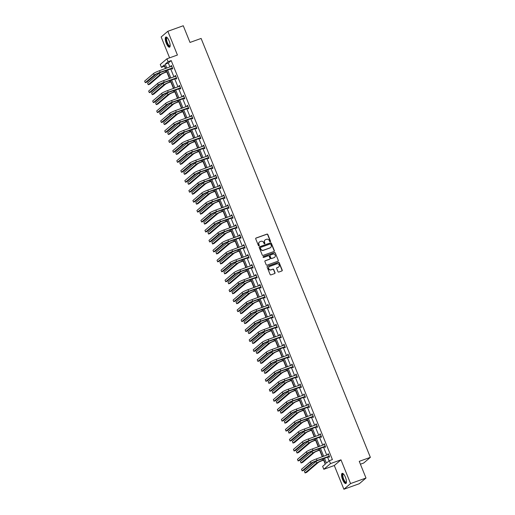<?xml version="1.0" encoding="UTF-8"?>
<svg xmlns="http://www.w3.org/2000/svg" width="515" height="515" viewBox="0 0 515 515"><rect width="100%" height="100%" fill="white"/><g stroke="black" fill="none" stroke-linecap="round" stroke-linejoin="round"><path stroke-width="0.77" d="M270.278 241.76A0.476 0.444 49.6 0 0 270.523 241.168L267.832 234.518A0.682 0.637 49.6 0 0 266.976 234.106L256.071 238.027A0.682 0.637 49.6 0 0 255.717 238.87L258.408 245.52A0.476 0.444 49.6 0 0 259.142 245.732A0.476 0.444 49.6 0 0 259.257 245.217L258.91 244.355A2.176 2.047 49.6 0 1 260.036 241.657L260.944 241.329A2.176 2.047 49.6 0 1 263.693 242.636L264.041 243.498A0.476 0.444 49.6 0 0 264.774 243.711A0.476 0.444 49.6 0 0 264.89 243.196L264.543 242.333A2.176 2.047 49.6 0 1 265.669 239.63L266.577 239.308A2.176 2.047 49.6 0 1 269.326 240.614L269.673 241.477A0.476 0.444 49.6 0 0 270.278 241.76M270.304 241.747A0.476 0.444 49.6 0 0 270.343 241.323L267.652 234.673A0.682 0.637 49.6 0 0 266.796 234.261L255.891 238.175A0.682 0.637 49.6 0 0 255.801 238.22M259.039 245.797A0.476 0.444 49.6 0 0 259.077 245.372L258.91 244.355M264.671 243.775A0.476 0.444 49.6 0 0 264.71 243.35L264.543 242.333M342.597 479.632A5.401 1.745 70.2 0 1 342.179 473.349A5.401 1.745 70.2 0 1 345.417 477.238A5.401 1.745 70.2 0 1 345.835 483.521A5.401 1.745 70.2 0 1 342.597 479.632M166.313 43.305A5.401 1.745 70.2 0 1 165.894 37.022A5.401 1.745 70.2 0 1 169.126 40.91A5.401 1.745 70.2 0 1 169.544 47.193A5.401 1.745 70.2 0 1 166.313 43.305M343.891 489.25L350.567 483.566L340.975 459.831L334.299 465.515L343.891 489.25L359.322 483.707L365.998 478.029L359.251 461.343L370.362 457.352L201.114 38.445L190.003 42.436L183.263 25.75L167.839 31.293L161.163 36.971L169.59 57.841M365.998 478.029L350.567 483.566M277.952 271.656A0.682 0.637 49.6 0 0 278.808 272.068L281.866 270.967A0.682 0.637 49.6 0 0 282.22 270.124L279.233 262.734A0.682 0.637 49.6 0 0 278.377 262.322L267.472 266.242A0.682 0.637 49.6 0 0 267.118 267.085L270.105 274.476A0.682 0.637 49.6 0 0 270.961 274.881L274.656 273.555A0.682 0.637 49.6 0 0 275.01 272.712L273.735 269.551A0.682 0.637 49.6 0 0 272.873 269.139L271.045 269.796A1.822 1.712 49.6 0 1 269.184 266.738A1.822 1.712 49.6 0 1 269.686 266.448L276.864 263.867A1.822 1.712 49.6 0 1 278.724 266.931A1.822 1.712 49.6 0 1 278.222 267.221L277.025 267.652A0.682 0.637 49.6 0 0 276.671 268.495L277.952 271.656M164.749 66.075L161.433 67.381L160.262 64.478L166.937 58.794L177.424 55.028L167.839 31.293M166.937 58.794L168.109 61.697L165.251 64.137L166.834 68.064M324.405 458.06L326.452 463.133L329.31 460.693L332.4 459.586L171.192 60.59L168.109 61.697M329.31 460.693L330.488 463.597L323.813 469.281L322.635 466.378L325.499 463.944L323.285 458.466M340.975 459.831L330.488 463.597M273.999 251.487A0.682 0.637 49.6 0 0 274.353 250.644L271.366 243.254A0.682 0.637 49.6 0 0 270.504 242.842L259.599 246.762A0.682 0.637 49.6 0 0 259.251 247.606L262.238 254.996A0.682 0.637 49.6 0 0 263.094 255.401L273.999 251.487M275.3 252.994L278.287 260.384A0.682 0.637 49.6 0 1 277.933 261.227L267.028 265.141A0.682 0.637 49.6 0 1 266.171 264.736L264.89 261.569A0.682 0.637 49.6 0 1 265.244 260.725L269.667 259.142A0.682 0.637 49.6 0 0 270.021 258.298L269.171 256.2A0.682 0.637 49.6 0 0 268.315 255.788L263.712 257.442A0.476 0.444 49.6 0 1 263.223 256.644A0.476 0.444 49.6 0 1 263.352 256.567L274.444 252.582A0.682 0.637 49.6 0 1 275.3 252.994L278.287 260.384M360.41 464.208L363.687 463.03L370.362 457.352M164.517 66.274L165.444 68.559M166.789 71.9L169.467 78.518M170.813 81.853L173.484 88.471M174.836 91.812L177.508 98.423M178.859 101.764L181.531 108.375M182.876 111.716L185.548 118.334M186.9 121.675L189.572 128.287M190.923 131.628L193.595 138.239M194.947 141.58L197.618 148.198M198.964 151.532L201.635 158.15M202.987 161.491L205.659 168.102M207.011 171.444L209.682 178.055M211.028 181.396L213.706 188.014M215.051 191.348L217.723 197.966M219.075 201.307L221.746 207.918M223.098 211.259L225.77 217.877M227.115 221.212L229.793 227.83M231.138 231.171L233.81 237.782M235.162 241.123L237.833 247.734M239.185 251.075L241.857 257.693M243.202 261.028L245.88 267.646M247.226 270.987L249.897 277.598M251.249 280.939L253.921 287.55M255.273 290.891L257.944 297.509M259.29 300.844L261.961 307.461M263.313 310.803L265.985 317.414M267.337 320.755L270.008 327.373M271.36 330.707L274.032 337.325M275.377 340.666L278.049 347.277M279.4 350.618L282.072 357.23M283.424 360.571L286.095 367.189M287.441 370.523L290.119 377.141M291.464 380.482L294.136 387.093M295.488 390.434L298.159 397.052M299.511 400.387L302.183 407.005M303.528 410.346L306.206 416.957M307.552 420.298L310.223 426.909M311.575 430.25L314.247 436.868M315.598 440.203L318.27 446.82M319.615 450.161L322.293 456.773M323.639 460.114L325.268 464.137M334.299 465.515L323.813 469.281M165.714 68.463L164.291 64.948L161.433 67.381M322.557 456.676L319.261 448.514M318.54 446.724L315.238 438.555M314.517 436.772L311.221 428.602M310.494 426.813L307.197 418.65M306.476 416.86L303.174 408.698M302.453 406.908L299.151 398.739M298.43 396.949L295.134 388.786M294.406 386.997L291.11 378.834M290.389 377.044L287.087 368.882M286.366 367.092L283.063 358.923M282.342 357.133L279.046 348.97M278.319 347.181L275.023 339.018M274.302 337.228L270.999 329.059M270.278 327.27L266.976 319.107M266.255 317.317L262.959 309.155M262.232 307.365L258.936 299.202M258.215 297.413L254.912 289.243M254.191 287.454L250.895 279.291M250.168 277.501L246.872 269.339M246.151 267.549L242.848 259.38M242.127 257.597L238.825 249.427M238.104 247.638L234.808 239.475M234.08 237.685L230.784 229.523M230.063 227.733L226.761 219.564M226.04 217.774L222.738 209.611M222.017 207.822L218.721 199.659M217.993 197.869L214.697 189.707M213.976 187.917L210.674 179.748M209.953 177.958L206.65 169.796M205.929 168.006L202.633 159.843M201.906 158.054L198.61 149.884M197.889 148.095L194.586 139.932M193.865 138.142L190.563 129.98M189.842 128.19L186.546 120.027M185.818 118.238L182.522 110.068M181.801 108.279L178.499 100.116M177.778 98.326L174.482 90.164M173.755 88.374L170.459 80.205M169.738 78.422L166.435 70.252M167.555 69.853L170.858 78.016M171.579 79.806L174.881 87.968M175.602 89.758L178.898 97.921M179.626 99.71L182.922 107.88M183.643 109.669L186.945 117.832M187.666 119.622L190.968 127.784M191.689 129.574L194.985 137.743M195.713 139.533L199.009 147.696M199.73 149.485L203.032 157.648M203.753 159.438L207.049 167.6M207.777 169.39L211.073 177.559M211.794 179.349L215.096 187.511M215.817 189.301L219.12 197.464M219.841 199.254L223.137 207.423M223.864 209.206L227.16 217.375M227.881 219.165L231.184 227.327M231.905 229.117L235.207 237.28M235.928 239.069L239.224 247.239M239.951 249.028L243.247 257.191M243.968 258.981L247.271 267.143M247.992 268.933L251.294 277.096M252.015 278.885L255.311 287.055M256.039 288.844L259.335 297.007M260.056 298.797L263.358 306.959M264.079 308.749L267.382 316.918M268.103 318.708L271.399 326.87M272.126 328.66L275.422 336.823M276.143 338.613L279.445 346.775M280.166 348.565L283.462 356.734M284.19 358.524L287.486 366.686M288.207 368.476L291.509 376.639M292.23 378.428L295.533 386.598M296.254 388.381L299.55 396.55M300.277 398.34L303.573 406.502M304.294 408.292L307.597 416.455M308.318 418.244L311.62 426.414M312.341 428.203L315.637 436.366M316.365 438.156L319.661 446.318M320.382 448.108L323.684 456.271M171.192 60.59L168.334 63.023L169.918 66.95M170.645 68.74L173.941 76.909M174.662 78.698L177.965 86.861M178.686 88.651L181.988 96.814M182.709 98.603L186.005 106.772M186.733 108.562L190.029 116.725M190.75 118.514L194.052 126.677M194.773 128.467L198.075 136.63M198.796 138.419L202.092 146.588M202.82 148.378L206.116 156.541M206.837 158.33L210.139 166.493M210.86 168.283L214.163 176.452M214.884 178.235L218.18 186.404M218.907 188.194L222.203 196.357M222.924 198.146L226.227 206.309M226.948 208.099L230.244 216.268M230.971 218.057L234.267 226.22M234.988 228.01L238.291 236.173M239.012 237.962L242.314 246.125M243.035 247.915L246.331 256.084M247.058 257.873L250.354 266.036M251.075 267.826L254.378 275.989M255.099 277.778L258.401 285.947M259.122 287.737L262.418 295.9M263.146 297.689L266.442 305.852M267.163 307.642L270.465 315.804M271.186 317.594L274.489 325.763M275.21 327.553L278.506 335.716M279.233 337.505L282.529 345.668M283.25 347.458L286.552 355.627M287.273 357.41L290.576 365.579M291.297 367.369L294.593 375.532M295.32 377.321L298.616 385.484M299.337 387.274L302.64 395.443M303.361 397.232L306.657 405.395M307.384 407.185L310.68 415.348M311.401 417.137L314.704 425.3M315.425 427.09L318.727 435.259M319.448 437.048L322.744 445.211M323.472 447.001L326.768 455.163M327.489 456.953L329.085 460.893M168.334 63.023L165.251 64.137M328.061 454.7L327.817 454.095L328.267 453.715L329.555 456.902L329.104 457.288L328.815 456.573M324.038 444.748L323.793 444.142L324.244 443.763L325.532 446.949L325.081 447.335L324.791 446.614M320.015 434.795L319.77 434.19L320.221 433.804L321.514 436.997L321.064 437.383L320.774 436.662M315.998 424.836L315.753 424.238L316.204 423.851L317.491 427.044L317.04 427.424L316.751 426.71M311.974 414.884L311.73 414.279L312.18 413.899L313.468 417.086L313.017 417.472L312.727 416.757M307.951 404.932L307.706 404.327L308.157 403.94L309.451 407.133L308.994 407.519L308.704 406.798M303.927 394.979L303.683 394.374L304.14 393.988L305.427 397.181L304.977 397.561L304.687 396.846M299.91 385.02L299.666 384.422L300.116 384.036L301.404 387.222L300.953 387.608L300.663 386.894M295.887 375.068L295.642 374.463L296.093 374.083L297.38 377.27L296.93 377.656L296.64 376.941M291.863 365.116L291.619 364.511L292.069 364.124L293.363 367.317L292.906 367.704L292.623 366.983M287.84 355.157L287.602 354.558L288.052 354.172L289.34 357.365L288.889 357.745L288.6 357.03M283.823 345.205L283.578 344.599L284.029 344.22L285.316 347.406L284.866 347.792L284.576 347.078M279.8 335.252L279.555 334.647L280.005 334.261L281.293 337.454L280.842 337.84L280.553 337.119M275.776 325.3L275.531 324.695L275.982 324.308L277.276 327.501L276.825 327.881L276.536 327.167M271.753 315.341L271.514 314.742L271.965 314.356L273.253 317.549L272.802 317.929L272.512 317.214M267.736 305.389L267.491 304.783L267.942 304.404L269.229 307.59L268.779 307.976L268.489 307.262M263.712 295.436L263.468 294.831L263.918 294.445L265.206 297.638L264.755 298.024L264.465 297.303M259.689 285.484L259.444 284.879L259.895 284.492L261.189 287.685L260.738 288.065L260.448 287.351M255.672 275.525L255.427 274.92L255.878 274.54L257.165 277.727L256.715 278.113L256.425 277.398M251.648 265.573L251.404 264.968L251.854 264.588L253.142 267.774L252.691 268.161L252.401 267.44M247.625 255.62L247.38 255.015L247.831 254.629L249.118 257.822L248.668 258.208L248.378 257.487M243.601 245.661L243.357 245.063L243.807 244.677L245.101 247.87L244.651 248.249L244.361 247.535M239.584 235.709L239.34 235.104L239.79 234.724L241.078 237.911L240.627 238.297L240.338 237.582M235.561 225.757L235.316 225.152L235.767 224.765L237.055 227.958L236.604 228.345L236.314 227.624M231.538 215.804L231.293 215.199L231.744 214.813L233.038 218.006L232.58 218.386L232.291 217.671M227.514 205.846L227.27 205.247L227.727 204.861L229.014 208.047L228.563 208.433L228.274 207.719M223.497 195.893L223.253 195.288L223.703 194.908L224.991 198.095L224.54 198.481L224.25 197.766M219.474 185.941L219.229 185.336L219.68 184.949L220.967 188.142L220.517 188.529L220.227 187.808M215.45 175.982L215.206 175.383L215.656 174.997L216.95 178.19L216.5 178.57L216.21 177.855M211.427 166.03L211.189 165.424L211.639 165.045L212.927 168.231L212.476 168.617L212.186 167.903M207.41 156.077L207.165 155.472L207.616 155.086L208.903 158.279L208.453 158.665L208.163 157.944M203.386 146.125L203.142 145.52L203.592 145.133L204.88 148.326L204.429 148.706L204.14 147.992M199.363 136.166L199.118 135.567L199.569 135.181L200.863 138.374L200.412 138.754L200.123 138.039M195.34 126.214L195.101 125.609L195.552 125.229L196.839 128.415L196.389 128.802L196.099 128.087M191.323 116.261L191.078 115.656L191.529 115.27L192.816 118.463L192.365 118.849L192.076 118.128M187.299 106.309L187.054 105.704L187.505 105.318L188.793 108.511L188.342 108.89L188.052 108.176M183.276 96.35L183.031 95.745L183.482 95.365L184.776 98.552L184.325 98.938L184.035 98.223M179.259 86.398L179.014 85.793L179.465 85.413L180.752 88.599L180.302 88.986L180.012 88.265M175.235 76.445L174.991 75.84L175.441 75.454L176.729 78.647L176.278 79.033L175.988 78.312M171.212 66.487L170.967 65.888L171.418 65.502L172.705 68.695L172.255 69.074L171.965 68.36M170.967 65.888L171.495 65.695M174.991 75.84L175.518 75.647M179.014 85.793L179.542 85.606M183.031 95.745L183.565 95.558M187.054 105.704L187.582 105.511M191.078 115.656L191.606 115.463M195.101 125.609L195.629 125.422M199.118 135.567L199.653 135.374M203.142 145.52L203.67 145.327M207.165 155.472L207.693 155.285M211.189 165.424L211.717 165.238M215.206 175.383L215.734 175.19M219.229 185.336L219.757 185.143M223.253 195.288L223.78 195.101M227.27 205.247L227.804 205.054M231.293 215.199L231.821 215.006M235.316 225.152L235.844 224.965M239.34 235.104L239.868 234.917M243.357 245.063L243.891 244.87M247.38 255.015L247.908 254.822M251.404 264.968L251.932 264.781M255.427 274.92L255.955 274.733M259.444 284.879L259.978 284.686M263.468 294.831L263.995 294.638M267.491 304.783L268.019 304.597M271.514 314.742L272.042 314.549M275.531 324.695L276.066 324.502M279.555 334.647L280.083 334.46M283.578 344.599L284.106 344.413M287.602 354.558L288.13 354.365M291.619 364.511L292.147 364.317M295.642 374.463L296.17 374.276M299.666 384.422L300.194 384.229M303.683 394.374L304.217 394.181M307.706 404.327L308.234 404.14M311.73 414.279L312.257 414.092M315.753 424.238L316.281 424.045M319.77 434.19L320.304 433.997M323.793 444.142L324.321 443.956M327.817 454.095L328.345 453.908M264.98 240.061A2.176 2.047 49.6 0 0 264.362 242.488M259.348 242.082A2.176 2.047 49.6 0 0 258.73 244.509M274.089 251.449A0.682 0.637 49.6 0 0 274.167 250.799L271.186 243.408A0.682 0.637 49.6 0 0 270.324 242.996L259.418 246.917A0.682 0.637 49.6 0 0 259.328 246.955M270.793 244.245A0.476 0.444 49.6 0 0 270.195 243.962L260.622 247.4A0.476 0.444 49.6 0 0 260.378 247.992L260.745 248.9A2.176 2.047 49.6 0 0 263.493 250.206L270.034 247.857A2.176 2.047 49.6 0 0 271.16 245.153L270.793 244.245M260.41 247.567A0.476 0.444 49.6 0 0 260.197 248.14L260.378 247.992M270.542 247.58A2.176 2.047 49.6 0 1 269.854 248.011L263.313 250.361A2.176 2.047 49.6 0 1 260.564 249.048L260.197 248.14M278.023 261.189A0.682 0.637 49.6 0 0 278.106 260.539M269.757 259.097A0.682 0.637 49.6 0 1 269.487 259.296L265.064 260.88A0.682 0.637 49.6 0 0 264.974 260.925M275.119 253.148A0.682 0.637 49.6 0 0 274.257 252.736L263.171 256.721A0.476 0.444 49.6 0 0 263.146 256.734M274.257 257.494A1.822 1.712 49.6 0 0 275.062 254.957A1.822 1.712 49.6 0 0 272.899 254.14L270.375 255.047A0.682 0.637 49.6 0 0 270.021 255.891L270.871 257.989A0.682 0.637 49.6 0 0 271.727 258.401L274.077 257.648A1.822 1.712 49.6 0 0 274.662 257.275M270.105 255.24A0.682 0.637 49.6 0 0 269.841 256.045L270.021 255.891M274.077 257.648L271.547 258.556A0.682 0.637 49.6 0 1 270.684 258.144L269.841 256.045M278.628 267.002A1.822 1.712 49.6 0 1 278.042 267.375L276.845 267.8A0.682 0.637 49.6 0 0 276.755 267.845M269.1 266.815A1.822 1.712 49.6 0 0 270.864 269.95L271.045 269.796M274.746 273.517A0.682 0.637 49.6 0 0 274.83 272.866L273.555 269.699A0.682 0.637 49.6 0 0 272.693 269.293L270.864 269.95M281.956 270.929A0.682 0.637 49.6 0 0 282.04 270.278L279.053 262.888A0.682 0.637 49.6 0 0 278.197 262.476L267.291 266.39A0.682 0.637 49.6 0 0 267.201 266.435M167.06 71.804L165.386 72.409A3.463 0.393 158 0 0 161.395 74.282L149.768 84.183L148.223 84.737L159.85 74.836A5.195 0.592 -22 0 1 165.836 72.023L166.982 71.611M148.223 84.737L147.58 83.14L159.206 73.239A5.195 0.592 -22 0 1 160.899 72.242M171.707 66.216L159.541 70.684L160.184 72.274L172.416 67.974M172.589 68.392L159.734 72.66A3.463 0.393 158 0 0 155.749 74.54L146.827 82.13L145.282 82.683L154.204 75.093A5.195 0.592 -22 0 1 160.184 72.274M145.282 82.683L144.638 81.087L153.56 73.497A5.195 0.592 -22 0 1 159.541 70.684M171.74 68.347L172.19 67.967M171.083 81.756L169.403 82.361A3.463 0.393 158 0 0 165.418 84.235L153.792 94.136L152.247 94.689L163.873 84.795A5.195 0.592 -22 0 1 169.853 81.975L171.006 81.563M152.247 94.689L151.603 93.093L163.229 83.198A5.195 0.592 -22 0 1 164.916 82.194M175.106 91.715L173.426 92.314A3.463 0.393 158 0 0 169.441 94.194L157.809 104.088L156.27 104.642L167.896 94.747A5.195 0.592 -22 0 1 173.877 91.934L175.029 91.516M156.27 104.642L155.627 103.052L167.253 93.151A5.195 0.592 -22 0 1 168.939 92.153M175.731 76.175L163.564 80.636L164.208 82.233L176.439 77.932M176.606 78.344L163.757 82.612A3.463 0.393 158 0 0 159.766 84.492L150.844 92.082L149.305 92.642L158.227 85.046A5.195 0.592 -22 0 1 164.208 82.233M149.305 92.642L148.661 91.046L157.584 83.449A5.195 0.592 -22 0 1 163.564 80.636M175.763 78.299L176.214 77.92M179.754 86.127L167.581 90.589L168.231 92.185L180.462 87.885M180.63 88.297L167.781 92.571A3.463 0.393 158 0 0 163.789 94.445L154.867 102.041L153.328 102.594L162.244 94.998A5.195 0.592 -22 0 1 168.231 92.185M153.328 102.594L152.678 100.998L161.601 93.402A5.195 0.592 -22 0 1 167.581 90.589M179.786 88.258L180.237 87.872M170.156 45.964A4.674 1.506 70.2 0 1 167.684 44.412A4.674 1.506 70.2 0 1 166.1 38.722A4.674 1.506 70.2 0 1 167.15 37.589M167.272 37.724A4.332 1.397 -109.8 0 0 167.06 37.743A4.332 1.397 -109.8 0 0 166.564 38.844A4.332 1.397 -109.8 0 0 167.742 43.556A4.332 1.397 -109.8 0 0 169.989 45.893A4.332 1.397 -109.8 0 0 170.169 45.777M166.203 36.996A5.369 1.732 -109.8 0 0 165.785 38.245A5.369 1.732 -109.8 0 0 167.098 43.781A5.369 1.732 -109.8 0 0 169.802 47.02M346.44 482.285A4.674 1.506 70.2 0 1 343.969 480.733A4.674 1.506 70.2 0 1 342.385 475.042A4.674 1.506 70.2 0 1 343.434 473.909M343.563 474.045A4.332 1.397 -109.8 0 0 343.344 474.07A4.332 1.397 -109.8 0 0 342.848 475.171A4.332 1.397 -109.8 0 0 344.026 479.883A4.332 1.397 -109.8 0 0 346.273 482.22A4.332 1.397 -109.8 0 0 346.453 482.104M342.488 473.324A5.369 1.732 -109.8 0 0 342.069 474.566A5.369 1.732 -109.8 0 0 343.389 480.102A5.369 1.732 -109.8 0 0 346.086 483.34M179.13 101.667L177.45 102.273A3.463 0.393 158 0 0 173.458 104.146L161.832 114.047L160.287 114.6L171.92 104.7A5.195 0.592 -22 0 1 177.9 101.886L179.046 101.474M160.287 114.6L159.644 113.004L171.276 103.103A5.195 0.592 -22 0 1 172.963 102.105M183.771 96.08L171.604 100.541L172.248 102.137L184.486 97.837M184.653 98.256L171.798 102.524A3.463 0.393 158 0 0 167.813 104.397L158.89 111.993L157.345 112.547L166.268 104.951A5.195 0.592 -22 0 1 172.248 102.137M157.345 112.547L156.702 110.95L165.624 103.361A5.195 0.592 -22 0 1 171.604 100.541M183.804 98.211L184.261 97.824M183.147 111.62L181.467 112.225A3.463 0.393 158 0 0 177.482 114.098L165.856 123.999L164.311 124.553L175.937 114.652A5.195 0.592 -22 0 1 181.924 111.839L183.07 111.427M164.311 124.553L163.667 122.956L175.293 113.062A5.195 0.592 -22 0 1 176.986 112.058M187.795 106.032L175.628 110.5L176.272 112.096L188.503 107.79M188.67 108.208L175.821 112.476A3.463 0.393 158 0 0 171.836 114.356L162.914 121.946L161.369 122.499L170.291 114.909A5.195 0.592 -22 0 1 176.272 112.096M161.369 122.499L160.725 120.909L169.647 113.313A5.195 0.592 -22 0 1 175.628 110.5M187.827 108.163L188.278 107.783M187.17 121.572L185.49 122.177A3.463 0.393 158 0 0 181.505 124.057L169.879 133.952L168.334 134.505L179.96 124.611A5.195 0.592 -22 0 1 185.941 121.791L187.093 121.379M168.334 134.505L167.69 132.909L179.317 123.014A5.195 0.592 -22 0 1 181.003 122.016M191.818 115.991L179.651 120.452L180.295 122.049L192.526 117.748M192.694 118.16L179.844 122.428A3.463 0.393 158 0 0 175.853 124.308L166.931 131.904L165.392 132.458L174.315 124.862A5.195 0.592 -22 0 1 180.295 122.049M165.392 132.458L164.749 130.862L173.671 123.265A5.195 0.592 -22 0 1 179.651 120.452M191.85 118.122L192.301 117.735M191.194 131.531L189.514 132.13A3.463 0.393 158 0 0 185.529 134.009L173.896 143.904L172.358 144.458L183.984 134.563A5.195 0.592 -22 0 1 189.964 131.75L191.117 131.338M172.358 144.458L171.707 142.867L183.34 132.967A5.195 0.592 -22 0 1 185.027 131.969M195.842 125.943L183.668 130.404L184.319 132.001L196.55 127.701M196.717 128.113L183.861 132.387A3.463 0.393 158 0 0 179.877 134.261L170.954 141.857L169.409 142.41L178.332 134.814A5.195 0.592 -22 0 1 184.319 132.001M169.409 142.41L168.766 140.814L177.688 133.218A5.195 0.592 -22 0 1 183.668 130.404M195.874 128.074L196.324 127.688M195.217 141.483L193.537 142.089A3.463 0.393 158 0 0 189.546 143.962L177.92 153.863L176.375 154.416L188.007 144.515A5.195 0.592 -22 0 1 193.988 141.702L195.134 141.29M176.375 154.416L175.731 152.82L187.357 142.919A5.195 0.592 -22 0 1 189.05 141.921M199.859 135.896L187.692 140.363L188.336 141.953L200.573 137.653M200.741 138.072L187.885 142.34A3.463 0.393 158 0 0 183.9 144.213L174.978 151.809L173.433 152.363L182.355 144.773A5.195 0.592 -22 0 1 188.336 141.953M173.433 152.363L172.789 150.766L181.711 143.176A5.195 0.592 -22 0 1 187.692 140.363M199.891 138.026L200.341 137.64M199.234 151.436L197.554 152.041A3.463 0.393 158 0 0 193.569 153.914L181.943 163.815L180.398 164.369L192.024 154.468A5.195 0.592 -22 0 1 198.011 151.655L199.157 151.243M180.398 164.369L179.754 162.772L191.38 152.878A5.195 0.592 -22 0 1 193.074 151.874M203.882 145.854L191.715 150.316L192.359 151.912L204.59 147.605M204.758 148.024L191.908 152.292A3.463 0.393 158 0 0 187.917 154.172L179.001 161.762L177.456 162.322L186.379 154.725A5.195 0.592 -22 0 1 192.359 151.912M177.456 162.322L176.812 160.725L185.735 153.129A5.195 0.592 -22 0 1 191.715 150.316M203.914 147.979L204.365 147.599M203.258 161.395L201.577 161.993A3.463 0.393 158 0 0 197.593 163.873L185.96 173.767L184.422 174.321L196.048 164.427A5.195 0.592 -22 0 1 202.028 161.613L203.18 161.195M184.422 174.321L183.778 172.725L195.404 162.83A5.195 0.592 -22 0 1 197.091 161.832M207.281 171.347L205.601 171.946A3.463 0.393 158 0 0 201.61 173.825L189.984 183.72L188.445 184.28L200.071 174.379A5.195 0.592 -22 0 1 206.052 171.566L207.204 171.154M188.445 184.28L187.795 182.683L199.427 172.782A5.195 0.592 -22 0 1 201.114 171.785M211.298 181.299L209.624 181.904A3.463 0.393 158 0 0 205.633 183.778L194.007 193.679L192.462 194.232L204.095 184.331A5.195 0.592 -22 0 1 210.075 181.518L211.221 181.106M192.462 194.232L191.818 192.636L203.444 182.735A5.195 0.592 -22 0 1 205.137 181.737M215.322 191.252L213.641 191.857A3.463 0.393 158 0 0 209.657 193.73L198.03 203.631L196.485 204.185L208.112 194.29A5.195 0.592 -22 0 1 214.092 191.471L215.244 191.059M196.485 204.185L195.842 202.588L207.468 192.694A5.195 0.592 -22 0 1 209.154 191.696M219.345 201.211L217.665 201.809A3.463 0.393 158 0 0 213.68 203.689L202.047 213.583L200.509 214.137L212.135 204.243A5.195 0.592 -22 0 1 218.115 201.429L219.268 201.017M200.509 214.137L199.865 212.547L211.491 202.646A5.195 0.592 -22 0 1 213.178 201.648M223.368 211.163L221.688 211.768A3.463 0.393 158 0 0 217.697 213.641L206.071 223.542L204.526 224.096L216.158 214.195A5.195 0.592 -22 0 1 222.139 211.382L223.291 210.97M204.526 224.096L203.882 222.499L215.515 212.598A5.195 0.592 -22 0 1 217.201 211.601M227.385 221.115L225.712 221.72A3.463 0.393 158 0 0 221.72 223.594L210.094 233.495L208.549 234.048L220.175 224.147A5.195 0.592 -22 0 1 226.162 221.334L227.308 220.922M208.549 234.048L207.905 232.452L219.532 222.557A5.195 0.592 -22 0 1 221.225 221.553M231.409 231.068L229.729 231.673A3.463 0.393 158 0 0 225.744 233.553L214.118 243.447L212.573 244.001L224.199 234.106A5.195 0.592 -22 0 1 230.179 231.293L231.332 230.875M212.573 244.001L211.929 242.404L223.555 232.51A5.195 0.592 -22 0 1 225.242 231.512M235.432 241.026L233.752 241.625A3.463 0.393 158 0 0 229.767 243.505L218.135 253.399L216.596 253.953L228.222 244.059A5.195 0.592 -22 0 1 234.203 241.245L235.355 240.833M216.596 253.953L215.952 252.363L227.578 242.462A5.195 0.592 -22 0 1 229.265 241.464M239.456 250.979L237.776 251.584A3.463 0.393 158 0 0 233.784 253.457L222.158 263.358L220.613 263.912L232.246 254.011A5.195 0.592 -22 0 1 238.226 251.198L239.372 250.786M220.613 263.912L219.969 262.315L231.602 252.414A5.195 0.592 -22 0 1 233.289 251.417M207.905 155.807L195.739 160.268L196.382 161.865L208.614 157.564M208.781 157.976L195.932 162.251A3.463 0.393 158 0 0 191.941 164.124L183.018 171.72L181.48 172.274L190.402 164.678A5.195 0.592 -22 0 1 196.382 161.865M181.48 172.274L180.836 170.677L189.752 163.081A5.195 0.592 -22 0 1 195.739 160.268M207.938 157.938L208.388 157.551M211.929 165.759L199.756 170.22L200.399 171.817L212.637 167.517M212.804 167.935L199.949 172.203A3.463 0.393 158 0 0 195.964 174.076L187.042 181.673L185.497 182.226L194.419 174.63A5.195 0.592 -22 0 1 200.399 171.817M185.497 182.226L184.853 180.63L193.775 173.04A5.195 0.592 -22 0 1 199.756 170.22M211.961 167.89L212.412 167.504M215.946 175.712L203.779 180.179L204.423 181.769L216.661 177.469M216.828 177.887L203.972 182.155A3.463 0.393 158 0 0 199.987 184.035L191.065 191.625L189.52 192.179L198.442 184.589A5.195 0.592 -22 0 1 204.423 181.769M189.52 192.179L188.876 190.589L197.799 182.992A5.195 0.592 -22 0 1 203.779 180.179M215.978 177.842L216.429 177.463M219.969 185.67L207.803 190.132L208.446 191.728L220.678 187.428M220.845 187.84L207.996 192.108A3.463 0.393 158 0 0 204.004 193.988L195.088 201.584L193.543 202.138L202.466 194.541A5.195 0.592 -22 0 1 208.446 191.728M193.543 202.138L192.9 200.541L201.822 192.945A5.195 0.592 -22 0 1 207.803 190.132M220.002 187.795L220.452 187.415M223.993 195.623L211.826 200.084L212.47 201.68L224.701 197.38M224.868 197.792L212.019 202.067A3.463 0.393 158 0 0 208.028 203.94L199.105 211.536L197.567 212.09L206.489 204.494A5.195 0.592 -22 0 1 212.47 201.68M197.567 212.09L196.923 210.493L205.839 202.897A5.195 0.592 -22 0 1 211.826 200.084M224.025 197.754L224.476 197.367M228.016 205.575L215.843 210.043L216.487 211.633L228.724 207.333M228.892 207.751L216.036 212.019A3.463 0.393 158 0 0 212.051 213.892L203.129 221.489L201.584 222.042L210.506 214.446A5.195 0.592 -22 0 1 216.487 211.633M201.584 222.042L200.94 220.446L209.863 212.856A5.195 0.592 -22 0 1 215.843 210.043M228.048 207.706L228.499 207.32M232.033 215.528L219.866 219.995L220.51 221.592L232.748 217.285M232.915 217.703L220.059 221.971A3.463 0.393 158 0 0 216.075 223.851L207.152 231.441L205.607 231.995L214.53 224.405A5.195 0.592 -22 0 1 220.51 221.592M205.607 231.995L204.964 230.405L213.886 222.808A5.195 0.592 -22 0 1 219.866 219.995M232.065 217.658L232.516 217.279M236.057 225.486L223.89 229.948L224.534 231.544L236.765 227.244M236.932 227.656L224.083 231.93A3.463 0.393 158 0 0 220.092 233.804L211.176 241.4L209.631 241.953L218.553 234.357A5.195 0.592 -22 0 1 224.534 231.544M209.631 241.953L208.987 240.357L217.909 232.761A5.195 0.592 -22 0 1 223.89 229.948M236.089 227.617L236.54 227.231M240.08 235.439L227.913 239.9L228.557 241.496L240.788 237.196M240.956 237.608L228.106 241.883A3.463 0.393 158 0 0 224.115 243.756L215.193 251.352L213.654 251.906L222.57 244.31A5.195 0.592 -22 0 1 228.557 241.496M213.654 251.906L213.004 250.309L221.926 242.72A5.195 0.592 -22 0 1 227.913 239.9M240.112 237.57L240.563 237.183M244.097 245.391L231.93 249.859L232.574 251.449L244.812 247.149M244.979 247.567L232.123 251.835A3.463 0.393 158 0 0 228.139 253.715L219.216 261.305L217.671 261.858L226.594 254.268A5.195 0.592 -22 0 1 232.574 251.449M217.671 261.858L217.027 260.262L225.95 252.672A5.195 0.592 -22 0 1 231.93 249.859M244.136 247.522L244.586 247.142M243.473 260.931L241.799 261.536A3.463 0.393 158 0 0 237.808 263.41L226.182 273.311L224.637 273.864L236.263 263.97A5.195 0.592 -22 0 1 242.25 261.15L243.395 260.738M224.637 273.864L223.993 272.268L235.619 262.373A5.195 0.592 -22 0 1 237.312 261.369M248.121 255.35L235.954 259.811L236.597 261.408L248.829 257.107M249.003 257.519L236.147 261.787A3.463 0.393 158 0 0 232.162 263.667L223.24 271.257L221.695 271.817L230.617 264.221A5.195 0.592 -22 0 1 236.597 261.408M221.695 271.817L221.051 270.221L229.973 262.624A5.195 0.592 -22 0 1 235.954 259.811M248.153 257.474L248.603 257.094M247.496 270.89L245.816 271.489A3.463 0.393 158 0 0 241.831 273.368L230.205 283.263L228.66 283.817L240.286 273.922A5.195 0.592 -22 0 1 246.267 271.109L247.419 270.69M228.66 283.817L228.016 282.226L239.642 272.326A5.195 0.592 -22 0 1 241.329 271.328M252.144 265.302L239.977 269.763L240.621 271.36L252.852 267.06M253.02 267.472L240.17 271.746A3.463 0.393 158 0 0 236.179 273.62L227.257 281.216L225.718 281.769L234.64 274.173A5.195 0.592 -22 0 1 240.621 271.36M225.718 281.769L225.074 280.173L233.997 272.577A5.195 0.592 -22 0 1 239.977 269.763M252.176 267.433L252.627 267.047M251.52 280.842L249.839 281.447A3.463 0.393 158 0 0 245.855 283.321L234.222 293.222L232.683 293.775L244.31 283.874A5.195 0.592 -22 0 1 250.29 281.061L251.442 280.649M232.683 293.775L232.04 292.179L243.666 282.278A5.195 0.592 -22 0 1 245.352 281.28M256.167 275.255L243.994 279.716L244.644 281.312L256.876 277.012M257.043 277.43L244.194 281.699A3.463 0.393 158 0 0 240.202 283.572L231.28 291.168L229.742 291.722L238.657 284.126A5.195 0.592 -22 0 1 244.644 281.312M229.742 291.722L229.091 290.125L238.014 282.535A5.195 0.592 -22 0 1 243.994 279.716M256.2 277.385L256.65 276.999M255.543 290.795L253.863 291.4A3.463 0.393 158 0 0 249.872 293.273L238.245 303.174L236.7 303.728L248.333 293.827A5.195 0.592 -22 0 1 254.313 291.014L255.459 290.602M236.7 303.728L236.057 302.131L247.689 292.237A5.195 0.592 -22 0 1 249.376 291.233M260.184 285.207L248.018 289.675L248.661 291.271L260.899 286.964M261.066 287.383L248.211 291.651A3.463 0.393 158 0 0 244.226 293.531L235.304 301.12L233.759 301.674L242.681 294.084A5.195 0.592 -22 0 1 248.661 291.271M233.759 301.674L233.115 300.084L242.037 292.488A5.195 0.592 -22 0 1 248.018 289.675M260.217 287.338L260.674 286.958M259.56 300.747L257.88 301.352A3.463 0.393 158 0 0 253.895 303.232L242.269 313.126L240.724 313.68L252.35 303.786A5.195 0.592 -22 0 1 258.337 300.966L259.483 300.554M240.724 313.68L240.08 312.084L251.706 302.189A5.195 0.592 -22 0 1 253.399 301.191M264.208 295.166L252.041 299.627L252.685 301.224L264.916 296.923M265.083 297.335L252.234 301.603A3.463 0.393 158 0 0 248.249 303.483L239.327 311.079L237.782 311.633L246.704 304.037A5.195 0.592 -22 0 1 252.685 301.224M237.782 311.633L237.138 310.036L246.061 302.44A5.195 0.592 -22 0 1 252.041 299.627M264.24 297.297L264.691 296.91M263.583 310.706L261.903 311.305A3.463 0.393 158 0 0 257.918 313.184L246.292 323.079L244.747 323.632L256.373 313.738A5.195 0.592 -22 0 1 262.354 310.925L263.506 310.513M244.747 323.632L244.104 322.042L255.73 312.142A5.195 0.592 -22 0 1 257.416 311.144M268.006 305.292L256.064 309.579L256.708 311.176L268.939 306.876M269.107 307.288L256.258 311.562A3.463 0.393 158 0 0 252.266 313.435L243.344 321.032L241.805 321.585L250.728 313.989A5.195 0.592 -22 0 1 256.708 311.176M241.805 321.585L241.162 319.989L250.084 312.393A5.195 0.592 -22 0 1 256.064 309.579M268.264 307.249L268.714 306.863M267.607 320.658L265.927 321.263A3.463 0.393 158 0 0 261.942 323.137L250.309 333.038L248.771 333.591L260.397 323.69A5.195 0.592 -22 0 1 266.377 320.877L267.53 320.465M248.771 333.591L248.121 331.995L259.753 322.094A5.195 0.592 -22 0 1 261.44 321.096M272.255 315.071L260.081 319.538L260.732 321.128L272.963 316.828M273.13 317.246L260.275 321.514A3.463 0.393 158 0 0 256.29 323.388L247.367 330.984L245.822 331.538L254.745 323.948A5.195 0.592 -22 0 1 260.732 321.128M245.822 331.538L245.179 329.941L254.101 322.351A5.195 0.592 -22 0 1 260.081 319.538M272.287 317.201L272.738 316.815M271.63 330.611L269.95 331.216A3.463 0.393 158 0 0 265.959 333.089L254.333 342.99L252.788 343.544L264.42 333.643A5.195 0.592 -22 0 1 270.401 330.83L271.547 330.418M252.788 343.544L252.144 341.947L263.77 332.053A5.195 0.592 -22 0 1 265.463 331.048M275.647 340.57L273.967 341.168A3.463 0.393 158 0 0 269.982 343.048L258.356 352.942L256.811 353.496L268.437 343.602A5.195 0.592 -22 0 1 274.424 340.788L275.57 340.37M256.811 353.496L256.167 351.899L267.794 342.005A5.195 0.592 -22 0 1 269.487 341.007M279.671 350.522L277.991 351.121A3.463 0.393 158 0 0 274.006 353L262.373 362.895L260.835 363.455L272.461 353.554A5.195 0.592 -22 0 1 278.441 350.741L279.594 350.329M260.835 363.455L260.191 361.858L271.817 351.957A5.195 0.592 -22 0 1 273.504 350.96M283.694 360.474L282.014 361.079A3.463 0.393 158 0 0 278.023 362.953L266.397 372.854L264.858 373.407L276.484 363.506A5.195 0.592 -22 0 1 282.465 360.693L283.617 360.281M264.858 373.407L264.208 371.811L275.84 361.91A5.195 0.592 -22 0 1 277.527 360.912M287.711 370.427L286.037 371.032A3.463 0.393 158 0 0 282.046 372.905L270.42 382.806L268.875 383.36L280.508 373.465A5.195 0.592 -22 0 1 286.488 370.646L287.634 370.234M268.875 383.36L268.231 381.763L279.857 371.869A5.195 0.592 -22 0 1 281.551 370.871M291.735 380.385L290.054 380.984A3.463 0.393 158 0 0 286.07 382.864L274.444 392.758L272.899 393.312L284.525 383.418A5.195 0.592 -22 0 1 290.505 380.604L291.657 380.192M272.899 393.312L272.255 391.722L283.881 381.821A5.195 0.592 -22 0 1 285.568 380.823M295.758 390.338L294.078 390.943A3.463 0.393 158 0 0 290.093 392.816L278.461 402.717L276.922 403.271L288.548 393.37A5.195 0.592 -22 0 1 294.529 390.557L295.681 390.145M276.922 403.271L276.278 401.674L287.904 391.773A5.195 0.592 -22 0 1 289.591 390.776M299.782 400.29L298.101 400.895A3.463 0.393 158 0 0 294.11 402.769L282.484 412.67L280.939 413.223L292.572 403.322A5.195 0.592 -22 0 1 298.552 400.509L299.704 400.097M280.939 413.223L280.295 411.627L291.928 401.732A5.195 0.592 -22 0 1 293.614 400.728M303.799 410.243L302.125 410.848A3.463 0.393 158 0 0 298.134 412.727L286.507 422.622L284.962 423.176L296.589 413.281A5.195 0.592 -22 0 1 302.575 410.468L303.721 410.049M284.962 423.176L284.319 421.579L295.945 411.685A5.195 0.592 -22 0 1 297.638 410.687M307.822 420.201L306.142 420.8A3.463 0.393 158 0 0 302.157 422.68L290.531 432.574L288.986 433.128L300.612 423.233A5.195 0.592 -22 0 1 306.592 420.42L307.745 420.008M288.986 433.128L288.342 431.538L299.968 421.637A5.195 0.592 -22 0 1 301.655 420.639M276.272 325.029L264.105 329.491L264.749 331.087L276.986 326.78M277.154 327.199L264.298 331.467A3.463 0.393 158 0 0 260.313 333.347L251.391 340.936L249.846 341.497L258.768 333.9A5.195 0.592 -22 0 1 264.749 331.087M249.846 341.497L249.202 339.9L258.124 332.304A5.195 0.592 -22 0 1 264.105 329.491M276.304 327.154L276.755 326.774M280.295 334.982L268.128 339.443L268.772 341.039L281.003 336.739M281.171 337.151L268.321 341.426A3.463 0.393 158 0 0 264.33 343.299L255.414 350.895L253.869 351.449L262.792 343.853A5.195 0.592 -22 0 1 268.772 341.039M253.869 351.449L253.226 349.852L262.148 342.256A5.195 0.592 -22 0 1 268.128 339.443M280.327 337.113L280.778 336.726M284.093 345.108L272.152 349.395L272.796 350.992L285.027 346.692M285.194 347.104L272.345 351.378A3.463 0.393 158 0 0 268.354 353.251L259.431 360.848L257.893 361.401L266.815 353.805A5.195 0.592 -22 0 1 272.796 350.992M257.893 361.401L257.249 359.805L266.165 352.215A5.195 0.592 -22 0 1 272.152 349.395M284.351 347.065L284.801 346.679M288.342 354.887L276.169 359.354L276.812 360.944L289.05 356.644M289.218 357.062L276.362 361.33A3.463 0.393 158 0 0 272.377 363.21L263.455 370.8L261.91 371.354L270.832 363.764A5.195 0.592 -22 0 1 276.812 360.944M261.91 371.354L261.266 369.764L270.188 362.167A5.195 0.592 -22 0 1 276.169 359.354M288.374 357.017L288.825 356.638M292.359 364.845L280.192 369.306L280.836 370.903L293.074 366.603M293.241 367.015L280.385 371.283A3.463 0.393 158 0 0 276.401 373.163L267.478 380.759L265.933 381.312L274.856 373.716A5.195 0.592 -22 0 1 280.836 370.903M265.933 381.312L265.289 379.716L274.212 372.12A5.195 0.592 -22 0 1 280.192 369.306M292.391 366.97L292.842 366.59M296.382 374.798L284.216 379.259L284.859 380.855L297.091 376.555M297.258 376.967L284.409 381.242A3.463 0.393 158 0 0 280.418 383.115L271.502 390.711L269.957 391.265L278.879 383.669A5.195 0.592 -22 0 1 284.859 380.855M269.957 391.265L269.313 389.668L278.235 382.072A5.195 0.592 -22 0 1 284.216 379.259M296.415 376.929L296.865 376.542M300.181 384.924L288.239 389.218L288.883 390.808L301.114 386.507M301.281 386.926L288.432 391.194A3.463 0.393 158 0 0 284.441 393.067L275.519 400.664L273.98 401.217L282.902 393.621A5.195 0.592 -22 0 1 288.883 390.808M273.98 401.217L273.336 399.621L282.252 392.031A5.195 0.592 -22 0 1 288.239 389.218M300.438 386.881L300.889 386.495M304.429 394.702L292.256 399.17L292.9 400.767L305.138 396.46M305.305 396.878L292.449 401.146A3.463 0.393 158 0 0 288.464 403.026L279.542 410.616L277.997 411.17L286.919 403.58A5.195 0.592 -22 0 1 292.9 400.767M277.997 411.17L277.353 409.58L286.276 401.983A5.195 0.592 -22 0 1 292.256 399.17M304.462 396.833L304.912 396.453M308.446 404.661L296.28 409.122L296.923 410.719L309.161 406.419M309.328 406.831L296.473 411.105A3.463 0.393 158 0 0 292.488 412.978L283.565 420.575L282.02 421.128L290.943 413.532A5.195 0.592 -22 0 1 296.923 410.719M282.02 421.128L281.377 419.532L290.299 411.936A5.195 0.592 -22 0 1 296.28 409.122M308.479 406.792L308.929 406.406M312.47 414.614L300.303 419.075L300.947 420.671L313.178 416.371M313.345 416.783L300.496 421.058A3.463 0.393 158 0 0 296.505 422.931L287.589 430.527L286.044 431.081L294.966 423.485A5.195 0.592 -22 0 1 300.947 420.671M286.044 431.081L285.4 429.484L294.322 421.894A5.195 0.592 -22 0 1 300.303 419.075M312.502 416.744L312.953 416.358M311.845 430.154L310.165 430.759A3.463 0.393 158 0 0 306.18 432.632L294.548 442.533L293.009 443.087L304.635 433.186A5.195 0.592 -22 0 1 310.616 430.373L311.768 429.961M293.009 443.087L292.366 441.49L303.992 431.589A5.195 0.592 -22 0 1 305.678 430.592M316.493 424.566L304.326 429.034L304.97 430.624L317.201 426.323M317.369 426.742L304.52 431.01A3.463 0.393 158 0 0 300.528 432.89L291.606 440.48L290.067 441.033L298.983 433.443A5.195 0.592 -22 0 1 304.97 430.624M290.067 441.033L289.417 439.437L298.34 431.847A5.195 0.592 -22 0 1 304.326 429.034M316.525 426.697L316.976 426.311M315.869 440.106L314.189 440.711A3.463 0.393 158 0 0 310.197 442.585L298.571 452.485L297.026 453.039L308.659 443.145A5.195 0.592 -22 0 1 314.639 440.325L315.785 439.913M297.026 453.039L296.382 451.443L308.015 441.548A5.195 0.592 -22 0 1 309.702 440.544M320.51 434.525L308.343 438.986L308.987 440.583L321.225 436.282M321.392 436.694L308.536 440.962A3.463 0.393 158 0 0 304.552 442.842L295.629 450.432L294.084 450.992L303.007 443.396A5.195 0.592 -22 0 1 308.987 440.583M294.084 450.992L293.441 449.395L302.363 441.799A5.195 0.592 -22 0 1 308.343 438.986M320.549 436.649L321 436.269M319.886 450.065L318.212 450.664A3.463 0.393 158 0 0 314.221 452.543L302.595 462.438L301.05 462.991L312.676 453.097A5.195 0.592 -22 0 1 318.663 450.284L319.809 449.865M301.05 462.991L300.406 461.401L312.032 451.501A5.195 0.592 -22 0 1 313.725 450.503M324.534 444.477L312.367 448.938L313.011 450.535L325.242 446.235M325.416 446.647L312.56 450.921A3.463 0.393 158 0 0 308.575 452.794L299.653 460.391L298.108 460.944L307.03 453.348A5.195 0.592 -22 0 1 313.011 450.535M298.108 460.944L297.464 459.348L306.386 451.752A5.195 0.592 -22 0 1 312.367 448.938M324.566 446.608L325.017 446.222M323.909 460.017L322.229 460.622A3.463 0.393 158 0 0 318.244 462.496L306.618 472.397L305.073 472.95L316.699 463.049A5.195 0.592 -22 0 1 322.68 460.236L323.832 459.824M305.073 472.95L304.429 471.354L316.055 461.453A5.195 0.592 -22 0 1 317.742 460.455M328.557 454.43L316.39 458.891L317.034 460.487L329.265 456.187M329.433 456.605L316.583 460.873A3.463 0.393 158 0 0 312.592 462.747L303.67 470.343L302.131 470.897L311.054 463.3A5.195 0.592 -22 0 1 317.034 460.487M302.131 470.897L301.487 469.3L310.41 461.71A5.195 0.592 -22 0 1 316.39 458.891M328.589 456.56L329.04 456.174M165.283 70.664L165.836 72.023M159.206 73.239L159.85 74.836M153.56 73.497L154.204 75.093M169.306 80.623L169.853 81.975M163.229 83.198L163.873 84.795M173.33 90.576L173.877 91.934M167.253 93.151L167.896 94.747M157.584 83.449L158.227 85.046M161.601 93.402L162.244 94.998M177.353 100.528L177.9 101.886M171.276 103.103L171.92 104.7M165.624 103.361L166.268 104.951M181.37 110.48L181.924 111.839M175.293 113.062L175.937 114.652M169.647 113.313L170.291 114.909M185.394 120.439L185.941 121.791M179.317 123.014L179.96 124.611M173.671 123.265L174.315 124.862M189.417 130.392L189.964 131.75M183.34 132.967L183.984 134.563M177.688 133.218L178.332 134.814M193.44 140.344L193.988 141.702M187.357 142.919L188.007 144.515M181.711 143.176L182.355 144.773M197.457 150.303L198.011 151.655M191.38 152.878L192.024 154.468M185.735 153.129L186.379 154.725M201.481 160.255L202.028 161.613M195.404 162.83L196.048 164.427M205.504 170.208L206.052 171.566M199.427 172.782L200.071 174.379M209.528 180.16L210.075 181.518M203.444 182.735L204.095 184.331M213.545 190.119L214.092 191.471M207.468 192.694L208.112 194.29M217.568 200.071L218.115 201.429M211.491 202.646L212.135 204.243M221.592 210.023L222.139 211.382M215.515 212.598L216.158 214.195M225.615 219.976L226.162 221.334M219.532 222.557L220.175 224.147M229.632 229.935L230.179 231.293M223.555 232.51L224.199 234.106M233.655 239.887L234.203 241.245M227.578 242.462L228.222 244.059M237.679 249.839L238.226 251.198M231.602 252.414L232.246 254.011M189.752 163.081L190.402 164.678M193.775 173.04L194.419 174.63M197.799 182.992L198.442 184.589M201.822 192.945L202.466 194.541M205.839 202.897L206.489 204.494M209.863 212.856L210.506 214.446M213.886 222.808L214.53 224.405M217.909 232.761L218.553 234.357M221.926 242.72L222.57 244.31M225.95 252.672L226.594 254.268M241.696 259.798L242.25 261.15M235.619 262.373L236.263 263.97M229.973 262.624L230.617 264.221M245.719 269.751L246.267 271.109M239.642 272.326L240.286 273.922M233.997 272.577L234.64 274.173M249.743 279.703L250.29 281.061M243.666 282.278L244.31 283.874M238.014 282.535L238.657 284.126M253.766 289.655L254.313 291.014M247.689 292.237L248.333 293.827M242.037 292.488L242.681 294.084M257.783 299.614L258.337 300.966M251.706 302.189L252.35 303.786M246.061 302.44L246.704 304.037M261.807 309.567L262.354 310.925M255.73 312.142L256.373 313.738M250.084 312.393L250.728 313.989M265.83 319.519L266.377 320.877M259.753 322.094L260.397 323.69M254.101 322.351L254.745 323.948M269.854 329.478L270.401 330.83M263.77 332.053L264.42 333.643M273.871 339.43L274.424 340.788M267.794 342.005L268.437 343.602M277.894 349.382L278.441 350.741M271.817 351.957L272.461 353.554M281.917 359.335L282.465 360.693M275.84 361.91L276.484 363.506M285.941 369.294L286.488 370.646M279.857 371.869L280.508 373.465M289.958 379.246L290.505 380.604M283.881 381.821L284.525 383.418M293.981 389.198L294.529 390.557M287.904 391.773L288.548 393.37M298.005 399.151L298.552 400.509M291.928 401.732L292.572 403.322M302.028 409.11L302.575 410.468M295.945 411.685L296.589 413.281M306.045 419.062L306.592 420.42M299.968 421.637L300.612 423.233M258.124 332.304L258.768 333.9M262.148 342.256L262.792 343.853M266.165 352.215L266.815 353.805M270.188 362.167L270.832 363.764M274.212 372.12L274.856 373.716M278.235 382.072L278.879 383.669M282.252 392.031L282.902 393.621M286.276 401.983L286.919 403.58M290.299 411.936L290.943 413.532M294.322 421.894L294.966 423.485M310.069 429.014L310.616 430.373M303.992 431.589L304.635 433.186M298.34 431.847L298.983 433.443M314.092 438.973L314.639 440.325M308.015 441.548L308.659 443.145M302.363 441.799L303.007 443.396M318.109 448.926L318.663 450.284M312.032 451.501L312.676 453.097M306.386 451.752L307.03 453.348M322.132 458.878L322.68 460.236M316.055 461.453L316.699 463.049M310.41 461.71L311.054 463.3"/></g></svg>
